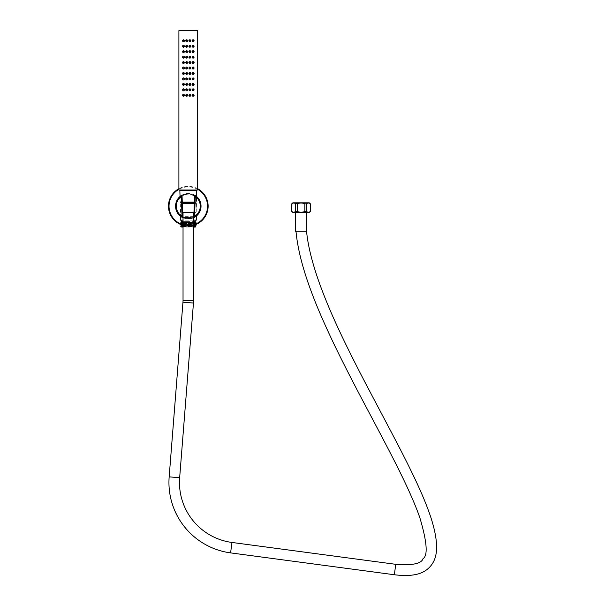 <?xml version="1.0" encoding="UTF-8"?>
<svg xmlns="http://www.w3.org/2000/svg" width="605" height="605" viewBox="0 0 605 605"><rect width="100%" height="100%" fill="white"/><g stroke="black" fill="none" stroke-linecap="round" stroke-linejoin="round"><path stroke-width="0.45" stroke-dasharray="3.02 2.27" d="M183.035 225.408L193.562 225.045M195.249 224.879L181.334 224.221L195.256 224.894M183.035 224.069L193.562 223.699M195.249 222.194L182.521 221.664L191.702 222.39L180.782 222.232L195.256 223.548L181.334 222.542M183.035 222.723L193.562 222.36M183.035 225.075L193.562 224.705M183.035 223.729L193.562 223.366M183.035 222.39L193.562 222.02M195.256 222.209L192.186 221.664L182.521 221.664M193.562 222.799L188.299 222.958C178.377 223.184 178.377 223.411 188.299 223.631C198.213 223.858 198.213 224.077 188.299 224.304C178.377 224.531 178.377 224.75 188.299 224.977C198.213 225.196 198.213 225.423 188.299 225.65L183.035 225.809M191.702 222.39L195.967 222.61M188.299 222.958L183.035 223.124M193.562 224.145L183.035 224.463M193.562 225.484L188.299 225.65M181.56 225.877L188.926 226.338L180.615 226.157M183.035 225.975L193.562 225.65M193.562 227.087L195.234 227.087M188.926 226.338C197.971 226.474 197.759 226.61 188.299 226.746L183.035 226.86M193.562 226.641L188.299 226.746M183.323 226.338L192.957 227.064L181.349 226.58L183.126 227.064L192.957 227.064M181.364 227.087L183.035 227.087M181.349 226.89L183.126 227.064M183.035 226.754L193.562 226.383M195.778 226.527L181.334 225.226M183.035 226.414L193.562 226.051M195.256 226.232L181.349 225.241M188.299 225.816C198.213 225.589 198.213 225.37 188.299 225.143L181.56 224.697M183.035 224.637L193.562 224.311M188.299 224.47C198.213 224.251 198.213 224.024 188.299 223.797C178.377 223.578 178.377 223.351 188.299 223.132L183.035 223.29M185.833 222.39C196.754 222.632 199.93 222.882 188.299 223.132L193.562 222.965M181.364 221.634L183.035 221.634M183.035 222.111L193.562 221.899M195.392 221.793L192.186 221.664M193.562 221.634L195.234 221.634M188.299 221.634L181.439 221.634L188.299 221.634M188.299 220.129L181.439 220.129L188.299 220.129M193.562 220.129L183.035 220.129M180.305 220.129L196.285 220.129M182.355 217.437L194.076 217.52M195.309 216.802L194.976 217.021A0.749 0.749 0 0 1 193.827 216.356L194.523 196.413A0.749 0.749 0 0 1 195.71 195.823A0.749 0.522 -54.4 0 0 194.704 196.413L194.523 196.413M181.099 216.681L181.621 217.021A12.735 12.735 0 0 1 188.299 193.441A12.735 12.735 0 0 1 194.976 217.021A0.749 0.507 58.4 0 1 194.023 216.356L194.704 196.413C199.937 202.229 194.644 193.812 187.747 194.182C181.054 194.893 177.159 201.798 181.886 196.413L179.912 198.395L178.611 197.911M193.978 217.573A12.735 12.735 0 0 1 182.612 217.573M195.854 216.424L196.519 215.894M196.058 216.272L195.226 216.862M193.562 217.77L183.035 217.77L185.773 218.662L190.84 218.655L193.562 217.77L181.576 216.991M181.364 216.862L180.532 216.272M179.919 215.773L181.621 217.021A0.749 0.507 121.6 0 0 182.566 216.356L181.886 196.413A0.749 0.522 -125.6 0 0 180.88 195.823A0.749 0.749 0 0 1 182.067 196.413L181.886 196.413M182.763 216.477L180.479 214.525L179.209 215.1M180.071 215.894L180.736 216.424M179.995 196.519L179.352 197.109M182.264 202.078L180.237 202.078L180.048 196.474L188.291 193.441L196.542 196.474L196.353 202.078L194.326 202.078M197.752 197.646L197.359 197.23M197.238 197.109L196.595 196.519M198.001 197.933L196.678 198.395L194.704 196.413M193.827 216.356L196.118 214.525L193.834 216.477M193.562 216.65L183.035 216.65M179.912 198.395L180.479 214.525L182.763 216.356L182.067 196.413M181.621 217.021A0.749 0.749 0 0 0 182.763 216.356M188.299 218.397A12.213 12.213 0 0 1 176.078 206.176A12.213 12.213 0 0 1 188.299 193.963A12.213 12.213 0 0 1 200.512 206.176A12.213 12.213 0 0 1 188.299 218.397A12.213 12.213 0 0 1 176.078 206.176A12.213 12.213 0 0 1 188.299 193.963A12.213 12.213 0 0 1 200.512 206.176A12.213 12.213 0 0 1 188.299 218.397M197.691 188.715A19.829 19.829 0 0 0 178.898 188.715M180.789 224.531A19.829 19.829 0 0 0 195.256 224.742M208.128 206.176A19.829 19.829 0 0 1 188.299 226.005A19.829 19.829 0 0 1 168.47 206.176A19.829 19.829 0 0 1 188.299 186.348A19.829 19.829 0 0 1 208.128 206.176M197.51 30.439L179.088 30.439M188.299 30.439L179.647 30.439L188.299 30.439M179.088 190.197L197.51 190.197M188.299 190.197L179.647 190.197L188.299 190.197M179.836 190.386L196.746 190.386M196.353 202.078L180.237 202.078M195.718 202.078L180.872 202.078L195.718 202.078M180.872 202.108A0.658 0.658 0 0 0 180.524 202.645L196.073 202.645A0.658 0.658 0 0 0 195.718 202.108M180.524 202.645L196.073 202.645M182.286 202.645L194.303 202.735M194.303 202.645L196.126 202.645M180.464 202.645L182.286 202.735M180.464 202.735L196.126 202.735M196.073 202.735L180.524 202.735L196.073 202.735A0.658 0.658 0 0 1 195.718 203.272L194.281 203.272M182.309 203.272L180.872 203.272A0.658 0.658 0 0 1 180.524 202.735M195.718 203.393L180.872 203.393M182.627 212.415L196.005 212.415L196.307 203.393L182.317 203.393M196.307 203.393L194.281 203.393M180.593 212.415L180.282 203.393M196.005 212.415L193.963 212.415M183.035 212.415L193.562 212.415L183.035 212.415M306.553 231.216L295.981 231.216L306.553 231.216M306.818 231.216L295.316 231.216M306.818 212.415L295.316 212.415L306.818 212.415M292.858 212.415L309.284 212.415M292.873 212.098L297.282 211.432C299.808 212.491 302.334 212.491 304.859 211.432L306.516 211.432C307.779 212.491 309.042 212.491 310.304 211.432L310.357 211.432M292.064 211.652L292.147 203.537M310.304 211.432L310.357 203.817M292.858 202.834L309.284 202.834M292.903 203.144L293.576 203.015M293.622 203.015L294.559 203.144M295.187 203.439L297.789 203.582M298.242 203.416L300.761 203.015M301.01 203.015L302.719 203.136M303.249 203.242L304.859 203.817L306.773 203.575M306.871 203.499L308.255 203.015M308.467 203.015L309.261 203.151M309.843 203.424L310.304 203.817M295.626 211.432L295.626 203.817M297.282 211.432L297.282 203.817M304.859 211.432L304.859 203.817M306.516 211.432L306.516 203.817M196.754 30.25L179.836 30.25M187.021 95.28L186.363 95.28M186.317 95.28L187.104 95.28M189.577 95.28L190.212 95.28M189.486 95.28L190.272 95.28M187.021 89.835L186.363 89.835M186.317 89.835L187.104 89.835M189.577 89.835L190.212 89.835M189.486 89.835L190.272 89.835M187.021 84.382L186.363 84.382M186.317 84.382L187.104 84.382M189.577 84.382L190.212 84.382M189.486 84.382L190.272 84.382M187.021 78.93L186.363 78.93M186.317 78.93L187.104 78.93M189.577 78.93L190.212 78.93M189.486 78.93L190.272 78.93M187.021 73.477L186.363 73.477M186.317 73.477L187.104 73.477M189.577 73.477L190.212 73.477M189.486 73.477L190.272 73.477M189.577 68.032L190.212 68.032M189.486 68.032L190.272 68.032M187.021 62.58L186.363 62.58M186.317 62.58L187.104 62.58M189.577 62.58L190.212 62.58M189.486 62.58L190.272 62.58M187.021 57.127L186.363 57.127M186.317 57.127L187.104 57.127M189.577 57.127L190.212 57.127M189.486 57.127L190.272 57.127M187.021 51.675L186.363 51.675M186.317 51.675L187.104 51.675M189.577 51.675L190.212 51.675M189.486 51.675L190.272 51.675M187.021 46.23L186.363 46.23M186.317 46.23L187.104 46.23M189.577 46.23L190.212 46.23M189.486 46.23L190.272 46.23M187.021 40.777L186.363 40.777M186.317 40.777L187.104 40.777M189.577 40.777L190.212 40.777M189.486 40.777L190.272 40.777M197.691 189.357A19.269 19.269 0 0 0 178.898 189.357M181.334 224.145A19.269 19.269 0 0 0 195.861 223.895M197.691 30.628L178.898 30.628M178.898 190.015L197.691 190.015M183.035 300.398L193.562 300.398M182.96 302.205L193.456 303.029M169.166 476.869L179.655 477.7M230.588 552.887L231.98 542.458M394.354 574.75L395.746 564.314M192.708 95.28L193.403 95.28L192.708 95.28M192.708 89.835L193.403 89.835L192.708 89.835M192.708 84.382L193.403 84.382L192.708 84.382M192.708 78.93L193.403 78.93L192.708 78.93M192.708 73.477L193.403 73.477L192.708 73.477M192.708 68.032L193.403 68.032L192.708 68.032M192.708 62.58L193.403 62.58L192.708 62.58M192.708 57.127L193.403 57.127L192.708 57.127M192.708 51.675L193.403 51.675L192.708 51.675M192.708 46.23L193.403 46.23L192.708 46.23M192.708 40.777L193.403 40.777L192.708 40.777M179.042 197.427L184.17 194.129L188.488 193.441L193.729 194.659L197.283 197.154M196.678 198.395L196.118 214.525L197.404 215.077M179.942 215.788L180.63 216.34M195.589 216.613L196.239 216.129M196.368 216.023L194.976 217.021"/><path stroke-width="0.91" d="M183.035 226.86L181.235 226.958L180.608 226.149L183.035 225.408M193.562 225.045L195.982 225.31L193.562 225.484M183.035 223.124L180.608 223.298L181.334 224.221L183.035 224.069M193.562 223.699L195.256 223.548L193.562 223.366M183.035 221.634L181.364 221.634L180.774 222.216L181.334 222.874L183.035 222.723M193.562 222.36L195.982 222.625L193.562 222.799M183.035 225.809L181.56 225.877L182.196 225.12L180.608 224.81L183.035 225.075M193.562 224.705L195.982 224.137L193.562 224.311M181.334 223.888L183.035 223.729M181.334 222.542L183.035 222.39M193.562 222.02L195.256 222.209M195.249 223.54L195.982 223.971L193.562 224.145M183.035 224.463L180.608 224.81M180.615 225.975L181.56 225.877M180.608 226.149L183.035 225.975M193.562 226.641L195.786 226.535L195.234 227.087L193.562 227.087M183.035 227.087L181.235 226.966M181.349 226.89L183.035 226.754M193.562 226.383L195.256 226.232L193.562 226.051M181.334 226.573L183.035 226.414M193.562 225.65L195.982 225.476L195.249 225.907M181.56 224.697L183.035 224.637M180.608 223.464L183.035 223.29M195.982 222.625L193.562 222.965M180.774 222.216L183.035 222.111M193.562 221.899L195.392 221.793L193.562 221.634M196.285 216.091L195.899 216.393L196.285 216.091L196.285 220.129L193.562 220.129M183.035 220.129L180.305 220.129L180.305 216.091L180.925 216.56L180.305 216.091M181.576 216.991L182.355 217.437M194.076 217.52L194.976 217.021A12.735 12.735 0 0 1 194.485 217.308M196.595 196.519L195.71 195.823A12.735 12.735 0 0 1 194.976 217.021L195.854 216.424M182.105 217.308A12.735 12.735 0 0 1 181.621 217.021L181.621 217.021A12.735 12.735 0 0 1 180.88 195.823L179.995 196.519M196.519 215.894L196.973 215.493M196.67 215.773L197.245 215.236M196.648 215.788L196.058 216.272M195.226 216.862L193.562 217.77M180.736 216.424L181.364 216.862M180.532 216.272L179.526 215.41M179.617 215.493L180.071 215.894M194.507 196.897L194.523 196.413A0.749 0.749 0 0 1 195.71 195.823L195.271 196.436L194.576 216.378A11.979 11.979 0 0 0 195.271 196.436L194.523 196.413L193.827 216.356A0.749 0.749 0 0 0 194.976 217.021L193.827 216.356M179.352 197.109L178.944 197.54M179.004 197.472L179.451 197.018M179.511 196.958L180.048 196.474L179.844 190.386L196.754 190.386L196.542 196.474L197.124 197.003M197.139 197.011L197.593 197.472M197.994 197.926L197.238 197.109M182.763 216.356L181.621 217.021A0.749 0.749 0 0 0 182.763 216.356L182.067 196.413A0.749 0.749 0 0 0 180.88 195.823L182.082 196.897M195.256 224.742A19.829 19.829 0 0 0 197.691 188.715M178.898 188.715A19.829 19.829 0 0 0 180.789 224.531M186.378 68.032L187.021 68.032L186.378 68.032M186.121 68.032L185.667 68.032C186.355 69.363 187.043 69.363 187.732 68.032C187.043 66.694 186.355 66.694 185.667 68.032C186.348 66.694 187.043 66.694 187.739 68.032C187.043 69.378 186.348 69.378 185.659 68.032L185.667 68.032M197.691 190.015L178.898 190.015L197.691 190.015L197.691 30.628L178.898 30.628L197.691 30.628M178.898 190.015L178.898 30.628M182.438 95.28C183.126 93.949 183.829 93.949 184.555 95.28C183.829 96.618 183.126 96.618 182.438 95.28L182.468 95.28C183.141 96.634 183.829 96.634 184.54 95.28C183.829 93.926 183.141 93.926 182.468 95.28L182.869 95.28M185.659 95.28C186.355 93.934 187.043 93.934 187.739 95.28C187.043 96.634 186.348 96.634 185.659 95.28C186.355 96.611 187.043 96.611 187.732 95.28C187.043 93.949 186.355 93.949 185.667 95.28L186.121 95.28M188.858 95.28C189.546 93.934 190.242 93.934 190.938 95.28C190.242 96.634 189.546 96.634 188.858 95.28C189.546 93.949 190.235 93.949 190.923 95.28C190.242 96.611 189.554 96.611 188.858 95.28L189.35 95.28M192.042 95.28C192.761 93.949 193.471 93.949 194.152 95.28C193.471 96.618 192.768 96.618 192.042 95.28C192.761 93.926 193.456 93.926 194.122 95.28C193.449 96.634 192.761 96.634 192.057 95.28L192.549 95.28M182.438 89.835C183.126 88.496 183.829 88.496 184.555 89.835C183.829 91.166 183.126 91.166 182.438 89.835L182.468 89.835C183.141 91.189 183.829 91.189 184.54 89.835C183.829 88.481 183.141 88.481 182.468 89.835L182.869 89.835M185.659 89.835C186.355 88.481 187.043 88.481 187.739 89.835C187.043 91.181 186.348 91.181 185.659 89.835C186.355 91.166 187.043 91.166 187.732 89.835C187.043 88.504 186.355 88.504 185.667 89.835L186.121 89.835M188.858 89.835C189.546 88.481 190.242 88.481 190.938 89.835C190.242 91.181 189.546 91.181 188.858 89.835C189.546 88.504 190.235 88.504 190.923 89.835C190.242 91.166 189.554 91.166 188.858 89.835L189.35 89.835M192.042 89.835C192.761 88.496 193.471 88.496 194.152 89.835C193.471 91.166 192.768 91.166 192.042 89.835C192.761 88.481 193.456 88.481 194.122 89.835C193.449 91.189 192.761 91.189 192.057 89.835L192.549 89.835M182.438 84.382C183.126 83.051 183.829 83.051 184.555 84.382C183.829 85.713 183.126 85.713 182.438 84.382L182.468 84.382C183.141 85.736 183.829 85.736 184.54 84.382C183.829 83.029 183.141 83.029 182.468 84.382L182.869 84.382M185.659 84.382C186.355 83.036 187.043 83.036 187.739 84.382C187.043 85.736 186.348 85.736 185.659 84.382C186.355 85.713 187.043 85.713 187.732 84.382C187.043 83.051 186.355 83.051 185.667 84.382L186.121 84.382M188.858 84.382C189.546 83.036 190.242 83.036 190.938 84.382C190.242 85.736 189.546 85.736 188.858 84.382C189.546 83.051 190.235 83.051 190.923 84.382C190.242 85.713 189.554 85.713 188.858 84.382L189.35 84.382M192.042 84.382C192.761 83.051 193.471 83.051 194.152 84.382C193.471 85.713 192.768 85.713 192.042 84.382C192.761 83.029 193.456 83.029 194.122 84.382C193.449 85.736 192.761 85.736 192.057 84.382L192.549 84.382M182.438 78.93C183.126 77.599 183.829 77.599 184.555 78.93C183.829 80.261 183.126 80.261 182.438 78.93L182.468 78.93C183.141 80.283 183.829 80.283 184.54 78.93C183.829 77.576 183.141 77.576 182.468 78.93L182.869 78.93M185.659 78.93C186.355 77.584 187.043 77.584 187.739 78.93C187.043 80.283 186.348 80.283 185.659 78.93C186.355 80.261 187.043 80.261 187.732 78.93C187.043 77.599 186.355 77.599 185.667 78.93L186.121 78.93M188.858 78.93C189.546 77.584 190.242 77.584 190.938 78.93C190.242 80.283 189.546 80.283 188.858 78.93C189.546 77.599 190.235 77.599 190.923 78.93C190.242 80.261 189.554 80.261 188.858 78.93L189.35 78.93M192.042 78.93C192.761 77.599 193.471 77.599 194.152 78.93C193.471 80.261 192.768 80.261 192.042 78.93C192.761 77.576 193.456 77.576 194.122 78.93C193.449 80.283 192.761 80.283 192.057 78.93L192.549 78.93M182.438 73.477C183.126 72.146 183.829 72.146 184.555 73.477C183.829 74.808 183.126 74.808 182.438 73.477L182.468 73.477C183.141 74.831 183.829 74.831 184.54 73.477C183.829 72.124 183.141 72.124 182.468 73.477L182.869 73.477M185.659 73.477C186.355 72.131 187.043 72.131 187.739 73.477C187.043 74.831 186.348 74.831 185.659 73.477C186.355 74.808 187.043 74.808 187.732 73.477C187.043 72.146 186.355 72.146 185.667 73.477L186.121 73.477M188.858 73.477C189.546 72.131 190.242 72.131 190.938 73.477C190.242 74.831 189.546 74.831 188.858 73.477C189.546 72.146 190.235 72.146 190.923 73.477C190.242 74.808 189.554 74.808 188.858 73.477L189.35 73.477M192.042 73.477C192.761 72.146 193.471 72.146 194.152 73.477C193.471 74.808 192.768 74.808 192.042 73.477C192.761 72.124 193.456 72.124 194.122 73.477C193.449 74.831 192.761 74.831 192.057 73.477L192.549 73.477M182.438 68.032C183.118 66.694 183.829 66.694 184.555 68.032C183.829 69.363 183.118 69.363 182.438 68.032L182.468 68.032C183.141 69.386 183.829 69.386 184.54 68.032C183.829 66.679 183.141 66.679 182.468 68.032L182.869 68.032M188.858 68.032C189.554 66.694 190.242 66.694 190.938 68.032C190.242 69.378 189.554 69.378 188.858 68.032C189.546 66.694 190.235 66.694 190.923 68.032C190.242 69.363 189.554 69.363 188.858 68.032L189.35 68.032M192.042 68.032C192.768 66.694 193.471 66.694 194.152 68.032C193.471 69.363 192.768 69.363 192.042 68.032C192.761 66.679 193.456 66.679 194.122 68.032C193.449 69.386 192.761 69.386 192.057 68.032L192.549 68.032M182.438 62.58C183.126 61.249 183.829 61.249 184.555 62.58C183.829 63.911 183.126 63.911 182.438 62.58L182.468 62.58C183.141 63.933 183.829 63.933 184.54 62.58C183.829 61.226 183.141 61.226 182.468 62.58L182.869 62.58M185.659 62.58C186.355 61.234 187.043 61.234 187.739 62.58C187.043 63.933 186.348 63.933 185.659 62.58C186.355 63.911 187.043 63.911 187.732 62.58C187.043 61.249 186.355 61.249 185.667 62.58L186.121 62.58M188.858 62.58C189.546 61.234 190.242 61.234 190.938 62.58C190.242 63.933 189.546 63.933 188.858 62.58C189.546 61.249 190.235 61.249 190.923 62.58C190.242 63.911 189.554 63.911 188.858 62.58L189.35 62.58M192.042 62.58C192.761 61.249 193.471 61.249 194.152 62.58C193.471 63.911 192.768 63.911 192.042 62.58C192.761 61.226 193.456 61.226 194.122 62.58C193.449 63.933 192.761 63.933 192.057 62.58L192.549 62.58M182.438 57.127C183.126 55.796 183.829 55.796 184.555 57.127C183.829 58.458 183.126 58.458 182.438 57.127L182.468 57.127C183.141 58.481 183.829 58.481 184.54 57.127C183.829 55.773 183.141 55.773 182.468 57.127L182.869 57.127M185.659 57.127C186.355 55.781 187.043 55.781 187.739 57.127C187.043 58.481 186.348 58.481 185.659 57.127C186.355 58.458 187.043 58.458 187.732 57.127C187.043 55.796 186.355 55.796 185.667 57.127L186.121 57.127M188.858 57.127C189.546 55.781 190.242 55.781 190.938 57.127C190.242 58.481 189.546 58.481 188.858 57.127C189.546 55.796 190.235 55.796 190.923 57.127C190.242 58.458 189.554 58.458 188.858 57.127L189.35 57.127M192.042 57.127C192.761 55.796 193.471 55.796 194.152 57.127C193.471 58.458 192.768 58.458 192.042 57.127C192.761 55.773 193.456 55.773 194.122 57.127C193.449 58.481 192.761 58.481 192.057 57.127L192.549 57.127M182.438 51.675C183.126 50.344 183.829 50.344 184.555 51.675C183.829 53.006 183.126 53.006 182.438 51.675L182.468 51.675C183.141 53.028 183.829 53.028 184.54 51.675C183.829 50.321 183.141 50.321 182.468 51.675L182.869 51.675M185.659 51.675C186.355 50.328 187.043 50.328 187.739 51.675C187.043 53.028 186.348 53.028 185.659 51.675C186.355 53.006 187.043 53.006 187.732 51.675C187.043 50.344 186.355 50.344 185.667 51.675L186.121 51.675M188.858 51.675C189.546 50.328 190.242 50.328 190.938 51.675C190.242 53.028 189.546 53.028 188.858 51.675C189.546 50.344 190.235 50.344 190.923 51.675C190.242 53.006 189.554 53.006 188.858 51.675L189.35 51.675M192.042 51.675C192.761 50.344 193.471 50.344 194.152 51.675C193.471 53.006 192.768 53.006 192.042 51.675C192.761 50.321 193.456 50.321 194.122 51.675C193.449 53.028 192.761 53.028 192.057 51.675L192.549 51.675M182.438 46.23C183.126 44.891 183.829 44.891 184.555 46.23C183.829 47.561 183.126 47.561 182.438 46.23L182.468 46.23C183.141 47.576 183.829 47.576 184.54 46.23C183.829 44.876 183.141 44.876 182.468 46.23L182.869 46.23M185.659 46.23C186.355 44.876 187.043 44.876 187.739 46.23C187.043 47.576 186.348 47.576 185.659 46.23C186.355 47.561 187.043 47.561 187.732 46.23C187.043 44.891 186.355 44.891 185.667 46.23L186.121 46.23M188.858 46.23C189.546 44.876 190.242 44.876 190.938 46.23C190.242 47.576 189.546 47.576 188.858 46.23C189.546 44.891 190.235 44.891 190.923 46.23C190.242 47.561 189.554 47.561 188.858 46.23L189.35 46.23M192.042 46.23C192.761 44.891 193.471 44.891 194.152 46.23C193.471 47.561 192.768 47.561 192.042 46.23C192.761 44.876 193.456 44.876 194.122 46.23C193.449 47.576 192.761 47.576 192.057 46.23L192.549 46.23M182.438 40.777C183.126 39.446 183.829 39.446 184.555 40.777C183.829 42.108 183.126 42.108 182.438 40.777L182.468 40.777C183.141 42.131 183.829 42.131 184.54 40.777C183.829 39.423 183.141 39.423 182.468 40.777L182.869 40.777M185.659 40.777C186.355 39.431 187.043 39.431 187.739 40.777C187.043 42.131 186.348 42.131 185.659 40.777C186.355 42.108 187.043 42.108 187.732 40.777C187.043 39.446 186.355 39.446 185.667 40.777L186.121 40.777M188.858 40.777C189.546 39.431 190.242 39.431 190.938 40.777C190.242 42.131 189.546 42.131 188.858 40.777C189.546 39.446 190.235 39.446 190.923 40.777C190.242 42.108 189.554 42.108 188.858 40.777L189.35 40.777M192.042 40.777C192.761 39.446 193.471 39.446 194.152 40.777C193.471 42.108 192.768 42.108 192.042 40.777C192.761 39.423 193.456 39.423 194.122 40.777C193.449 42.131 192.761 42.131 192.057 40.777L192.549 40.777M194.326 202.078L182.264 202.078M182.286 202.645L194.303 202.645M182.286 202.735L194.303 202.735M194.281 203.272L182.309 203.272M194.281 203.393L182.317 203.393M193.963 212.415L182.627 212.415M193.562 212.415L193.562 300.398A33.456 33.456 0 0 1 193.456 303.029L179.655 477.7A60.523 60.523 0 0 0 231.98 542.458L395.746 564.314C412.368 565.562 421.458 563.694 423.001 558.717C428.083 555.609 427.039 541.974 419.878 517.827C416.293 507.429 410.78 494.489 403.346 479.024C394.347 460.299 384.175 441.037 364.127 403.225C354.144 384.44 339.707 356.405 331.631 339.11C323.335 321.459 316.937 306.629 312.437 294.62C303.135 270.382 297.645 249.245 295.981 231.216M183.035 212.415L183.035 300.398A22.93 22.93 0 0 1 182.96 302.205L169.166 476.869A71.05 71.05 0 0 0 230.588 552.887L394.354 574.75C416.399 577.412 425.111 572.375 430.586 566.098C436.069 559.489 440.463 548.183 431.305 518.818C427.145 505.856 420.362 489.778 410.954 470.584C401.039 450.158 389.726 429.217 365.919 384.016C339.919 334.225 328.833 308.558 320.559 286.309C312.634 264.665 307.968 246.303 306.553 231.216M306.818 212.415L306.818 231.216L295.316 231.216L295.316 212.415M291.784 203.817A4.19 4.19 0 0 1 292.858 202.834L309.284 202.834A4.19 4.19 0 0 1 310.357 203.817L310.357 211.432A4.19 4.19 0 0 1 309.284 212.415L292.858 212.415A4.19 4.19 0 0 1 291.784 211.432L291.837 211.432C293.1 212.491 294.363 212.491 295.626 211.432L295.626 203.817C294.363 202.751 293.1 202.751 291.837 203.817L291.784 211.432M310.357 211.432L310.304 203.817C309.042 202.751 307.779 202.751 306.516 203.817L304.859 203.817C302.334 202.751 299.808 202.751 297.282 203.817L295.626 203.817M292.147 203.537L292.903 203.144M297.789 203.582L298.242 203.416M302.719 203.136L303.249 203.242M306.516 203.817L306.516 211.432C307.779 212.491 309.042 212.491 310.304 211.432M306.516 211.432L304.859 211.432C302.334 212.491 299.808 212.491 297.282 211.432L295.626 211.432M291.837 211.432L291.837 203.817M297.282 211.432L297.282 203.817M304.859 211.432L304.859 203.817M179.647 30.439L196.943 30.439M183.822 95.28L183.194 95.28L183.822 95.28M186.378 95.28L187.021 95.28L186.378 95.28M190.212 95.28L189.577 95.28L190.212 95.28M192.776 95.28L193.403 95.28L192.776 95.28M183.822 89.835L183.194 89.835L183.822 89.835M186.378 89.835L187.021 89.835L186.378 89.835M190.212 89.835L189.577 89.835L190.212 89.835M192.776 89.835L193.403 89.835L192.776 89.835M183.822 84.382L183.194 84.382L183.822 84.382M186.378 84.382L187.021 84.382L186.378 84.382M190.212 84.382L189.577 84.382L190.212 84.382M192.776 84.382L193.403 84.382L192.776 84.382M183.822 78.93L183.194 78.93L183.822 78.93M186.378 78.93L187.021 78.93L186.378 78.93M190.212 78.93L189.577 78.93L190.212 78.93M192.776 78.93L193.403 78.93L192.776 78.93M183.822 73.477L183.194 73.477L183.822 73.477M186.378 73.477L187.021 73.477L186.378 73.477M190.212 73.477L189.577 73.477L190.212 73.477M192.776 73.477L193.403 73.477L192.776 73.477M183.822 68.032L183.194 68.032L183.822 68.032M190.212 68.032L189.577 68.032L190.212 68.032M192.776 68.032L193.403 68.032L192.776 68.032M183.822 62.58L183.194 62.58L183.822 62.58M186.378 62.58L187.021 62.58L186.378 62.58M190.212 62.58L189.577 62.58L190.212 62.58M192.776 62.58L193.403 62.58L192.776 62.58M183.822 57.127L183.194 57.127L183.822 57.127M186.378 57.127L187.021 57.127L186.378 57.127M190.212 57.127L189.577 57.127L190.212 57.127M192.776 57.127L193.403 57.127L192.776 57.127M183.822 51.675L183.194 51.675L183.822 51.675M186.378 51.675L187.021 51.675L186.378 51.675M190.212 51.675L189.577 51.675L190.212 51.675M192.776 51.675L193.403 51.675L192.776 51.675M183.822 46.23L183.194 46.23L183.822 46.23M186.378 46.23L187.021 46.23L186.378 46.23M190.212 46.23L189.577 46.23L190.212 46.23M192.776 46.23L193.403 46.23L192.776 46.23M183.822 40.777L183.194 40.777L183.822 40.777M186.378 40.777L187.021 40.777L186.378 40.777M190.212 40.777L189.577 40.777L190.212 40.777M192.776 40.777L193.403 40.777L192.776 40.777M182.014 216.378L181.319 196.436A11.979 11.979 0 0 0 182.014 216.378M195.861 223.895A19.269 19.269 0 0 0 197.691 189.357M178.898 189.357A19.269 19.269 0 0 0 181.334 224.145M187.248 68.032L187.732 68.032M193.562 300.398L183.035 300.398M193.456 303.029L182.96 302.205M179.655 477.7L169.166 476.869M231.98 542.458L230.588 552.887M395.746 564.314L394.354 574.75M184.555 95.28L184.041 95.28M187.739 95.28L187.248 95.28M190.938 95.28L190.477 95.28M194.152 95.28L193.721 95.28M184.555 89.835L184.041 89.835M187.739 89.835L187.248 89.835M190.938 89.835L190.477 89.835M194.152 89.835L193.721 89.835M184.555 84.382L184.041 84.382M187.739 84.382L187.248 84.382M190.938 84.382L190.477 84.382M194.152 84.382L193.721 84.382M184.555 78.93L184.041 78.93M187.739 78.93L187.248 78.93M190.938 78.93L190.477 78.93M194.152 78.93L193.721 78.93M184.555 73.477L184.041 73.477M187.739 73.477L187.248 73.477M190.938 73.477L190.477 73.477M194.152 73.477L193.721 73.477M184.555 68.032L184.041 68.032M190.938 68.032L190.477 68.032M194.152 68.032L193.721 68.032M184.555 62.58L184.041 62.58M187.739 62.58L187.248 62.58M190.938 62.58L190.477 62.58M194.152 62.58L193.721 62.58M184.555 57.127L184.041 57.127M187.739 57.127L187.248 57.127M190.938 57.127L190.477 57.127M194.152 57.127L193.721 57.127M184.555 51.675L184.041 51.675M187.739 51.675L187.248 51.675M190.938 51.675L190.477 51.675M194.152 51.675L193.721 51.675M184.555 46.23L184.041 46.23M187.739 46.23L187.248 46.23M190.938 46.23L190.477 46.23M194.152 46.23L193.721 46.23M184.555 40.777L184.041 40.777M187.739 40.777L187.248 40.777M190.938 40.777L190.477 40.777M194.152 40.777L193.721 40.777M181.349 224.205L180.615 224.629M181.349 222.867L180.615 223.29M195.778 226.527L195.249 226.225M195.975 222.806L195.249 223.222M195.158 220.129L195.158 221.634M181.439 221.634L181.439 220.129M178.596 197.926L179.042 197.427M180.63 216.34L181.099 216.681"/></g></svg>
